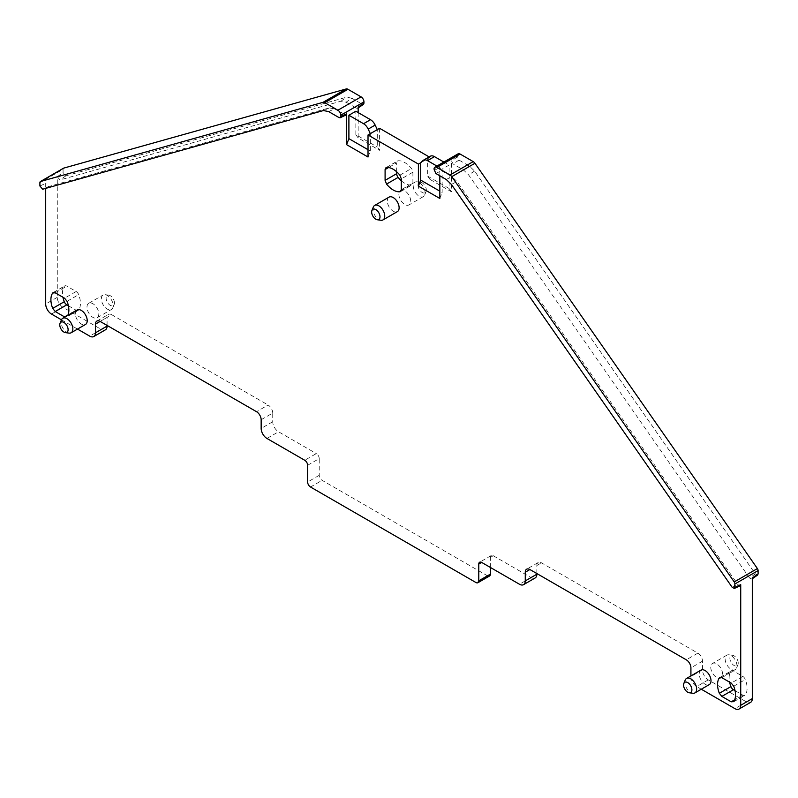 <?xml version="1.0" encoding="UTF-8"?>
<svg xmlns="http://www.w3.org/2000/svg" width="798" height="798" viewBox="0 0 798 798"><rect width="100%" height="100%" fill="white"/><g stroke="black" fill="none" stroke-linecap="round" stroke-linejoin="round"><path stroke-width="0.6" stroke-dasharray="3.99 2.99" d="M114.443 302.921A5.895 3.401 -120 0 0 108.787 295.16A5.895 3.401 -120 0 0 106.104 298.103A5.895 3.401 -120 0 0 109.516 304.816A5.895 3.401 -120 0 0 114.164 304.477A5.895 3.401 -120 0 0 114.443 302.921M113.166 305.664A8.359 4.828 60 0 1 112.777 307.868A8.359 4.828 60 0 1 111.441 309.484A8.359 4.828 60 0 1 104.997 307.25A8.359 4.828 60 0 1 101.356 298.841A8.359 4.828 60 0 1 103.082 295.021A8.359 4.828 60 0 1 105.156 294.661A8.359 4.828 60 0 1 113.166 305.664M98.802 313.953A8.359 4.828 60 0 1 97.077 317.784A8.359 4.828 60 0 1 90.633 315.539A8.359 4.828 60 0 1 86.992 307.13A8.359 4.828 60 0 1 88.718 303.31A8.359 4.828 60 0 1 95.162 305.544A8.359 4.828 60 0 1 98.802 313.953M458.062 153.844A4.1 2.364 -120 0 0 457.204 155.72L458.95 160.059L469.404 166.104L474.561 171.051L755.327 573.922L749.541 578.001L468.616 174.892L463.448 169.934L453.154 163.989L451.419 160.977L451.419 191.779L449.104 188.488L449.104 165.076L442.152 169.096L442.152 192.498L439.838 191.161M749.541 578.001L751.856 579.069L752.305 577.971M536.845 573.543L536.845 565.523A6.554 3.781 -120 0 1 538.201 562.52A6.554 3.781 -120 0 1 541.483 562.849L697.861 653.133A6.554 3.781 -120 0 1 702.499 661.163L702.499 669.851A8.189 4.728 -120 0 0 708.285 679.886L746.519 701.951A8.189 4.728 -120 0 0 750.609 702.36M490.371 567.448L490.371 557.413A4.1 2.364 -120 0 1 491.219 555.538A4.1 2.364 -120 0 1 493.264 555.737L531.059 577.562A8.189 4.728 -120 0 0 535.149 577.961M307.629 465.284L319.22 458.601L319.22 475.319A4.1 2.364 -120 0 0 322.113 480.336L487.468 575.807A4.1 2.364 -120 0 0 489.523 576.006M319.22 458.601A4.1 2.364 -120 0 0 316.317 453.583L304.736 460.266M261.155 419.728L272.736 413.035L272.736 421.733A8.189 4.728 -120 0 0 278.532 431.768L316.317 453.583M272.736 413.035A6.554 3.781 -120 0 0 268.098 405.015L256.517 411.698M111.72 314.721A6.554 3.781 -120 0 0 108.448 314.402A6.554 3.781 -120 0 0 107.082 317.404L100.139 321.414L111.72 314.721L268.098 405.015M107.082 325.424L107.082 317.404M346.152 102.214L356.427 108.149L362.222 104.219L351.768 98.184L346.142 102.204L340.975 101.196L60.05 179.919L57.276 176.697L57.276 297.335A8.189 4.728 -120 0 0 63.072 307.37L101.296 329.444A8.189 4.728 -120 0 0 105.386 329.843M356.427 108.149L357.704 108.239L358.162 107.141M358.162 112.578L358.162 137.944L379.599 150.323L377.284 147.022L377.284 129.635M379.599 128.298L379.599 150.323M429.982 157.386L427.668 158.722L427.668 176.119L429.982 179.41L429.982 157.386L429.154 156.907M429.982 179.41L451.419 191.779M410.701 201.096A8.359 4.828 -120 0 0 404.795 190.862A8.359 4.828 -120 0 0 400.616 190.453A8.359 4.828 -120 0 0 398.88 194.273A8.359 4.828 -120 0 0 404.795 204.507A8.359 4.828 -120 0 0 408.965 204.916A8.359 4.828 -120 0 0 410.701 201.096M735.048 690.649L742.798 695.128A4.1 2.364 -120 0 0 744.853 695.327A4.1 2.364 -120 0 0 745.312 694.908A18.843 10.873 -120 0 0 745.312 679.527A4.1 2.364 -120 0 0 742.798 676.405L733.432 670.998A4.1 2.364 -120 0 0 731.387 670.789A4.1 2.364 -120 0 0 730.928 671.218A18.843 10.873 -120 0 0 729.601 682.16M396.686 171.799L396.686 162.852L388.556 167.54M401.314 180.767A18.843 10.873 -120 0 0 411.449 185.086A4.1 2.364 -120 0 0 412.057 184.907A4.1 2.364 -120 0 0 412.905 183.031L412.905 172.208A4.1 2.364 -120 0 0 411.449 168.478A18.843 10.873 -120 0 0 398.132 160.787A4.1 2.364 -120 0 0 397.534 160.977A4.1 2.364 -120 0 0 396.686 162.852M68.399 305.764L76.149 310.242A4.1 2.364 -120 0 0 78.194 310.442A4.1 2.364 -120 0 0 78.663 310.013A18.843 10.873 -120 0 0 78.663 294.632A4.1 2.364 -120 0 0 76.149 291.519L66.783 286.103A4.1 2.364 -120 0 0 64.738 285.903A4.1 2.364 -120 0 0 64.269 286.332A18.843 10.873 -120 0 0 62.952 297.265M710.779 667.278A8.359 4.828 -120 0 0 714.429 675.687A8.359 4.828 -120 0 0 720.863 677.921A8.359 4.828 -120 0 0 722.599 674.101A8.359 4.828 -120 0 0 718.948 665.692A8.359 4.828 -120 0 0 712.514 663.457A8.359 4.828 -120 0 0 710.779 667.278M439.838 198.473L442.152 192.498M435.778 173.435L441.573 170.682L439.838 167.66L439.838 175.779M427.668 176.119L449.104 188.488M430.361 156.218A8.189 4.728 -120 0 0 429.803 156.637L427.668 158.722L420.716 162.742M358.162 137.944L355.848 134.653L377.284 147.022M355.848 134.653L355.848 111.241M362.222 104.219L363.499 104.309M351.768 98.184L346.601 97.176L65.835 175.849L63.072 172.627L63.072 169.306L39.9 182.682M328.596 111.56L334.552 108.897L329.394 107.89L48.459 186.612L45.695 183.39L45.695 188.378M61.466 319.818L77.506 329.075M702.499 669.851L690.918 676.544L690.918 675.926M690.918 676.544A8.189 4.728 -120 0 0 696.704 686.569L701.292 689.223M755.327 573.922L757.651 574.999M413.254 185.974A8.359 4.828 -120 0 0 416.895 194.383A8.359 4.828 -120 0 0 423.339 196.627A8.359 4.828 -120 0 0 424.676 195.011A8.359 4.828 -120 0 0 425.065 192.797A8.359 4.828 -120 0 0 417.055 181.804A8.359 4.828 -120 0 0 414.98 182.153A8.359 4.828 -120 0 0 413.254 185.974M736.963 665.801A8.359 4.828 -120 0 0 728.943 654.809A8.359 4.828 -120 0 0 726.878 655.158A8.359 4.828 -120 0 0 725.143 658.988A8.359 4.828 -120 0 0 728.793 667.387A8.359 4.828 -120 0 0 735.227 669.632A8.359 4.828 -120 0 0 736.574 668.016A8.359 4.828 -120 0 0 736.963 665.801M443.848 162.044L449.104 165.076M436.895 166.054L442.152 169.096M441.573 170.682L451.858 176.617L457.025 181.575L737.951 584.685L740.135 585.832M334.552 108.897L346.013 114.992M78.194 310.442L67.072 316.706A18.843 10.873 -120 0 0 67.84 315.37M78.663 310.013L67.072 316.706L64.568 316.926M700.923 670.14A8.359 4.828 -120 0 0 699.198 673.961A8.359 4.828 -120 0 0 702.839 682.37A8.359 4.828 -120 0 0 709.282 684.614M77.137 310.003A8.359 4.828 -120 0 0 75.401 313.823A8.359 4.828 -120 0 0 79.052 322.232A8.359 4.828 -120 0 0 85.486 324.467M389.035 197.136A8.359 4.828 -120 0 0 387.299 200.956A8.359 4.828 -120 0 0 393.205 211.191A8.359 4.828 -120 0 0 397.384 211.61M368.018 157.007L370.332 151.031L370.332 133.645M63.411 168.308A2.454 1.416 -120 0 0 63.072 169.306M368.018 149.695L370.332 151.031M418.002 185.246A5.895 3.401 -120 0 0 421.414 191.949A5.895 3.401 -120 0 0 426.062 191.62A5.895 3.401 -120 0 0 426.341 190.064A5.895 3.401 -120 0 0 420.676 182.293A5.895 3.401 -120 0 0 418.002 185.246M738.23 663.068A5.895 3.401 -120 0 0 732.574 655.298A5.895 3.401 -120 0 0 729.891 658.25A5.895 3.401 -120 0 0 733.302 664.953A5.895 3.401 -120 0 0 737.96 664.624A5.895 3.401 -120 0 0 738.23 663.068M685.223 680.046A8.359 4.828 -120 0 0 684.834 682.26A8.359 4.828 -120 0 0 692.844 693.263M69.057 333.115A8.359 4.828 60 0 1 61.037 322.113A8.359 4.828 60 0 1 61.426 319.908M373.324 207.041A8.359 4.828 -120 0 0 372.935 209.256A8.359 4.828 -120 0 0 380.945 220.258M474.561 171.051L468.606 174.882M469.404 166.104L463.448 169.934M458.95 160.059L453.154 163.989M457.204 157.046L451.419 160.977M434.042 170.423L439.838 167.66M457.204 155.72L434.042 169.096M340.975 101.196L346.601 97.176M65.835 175.849L60.05 179.919M57.276 176.697L63.072 172.627M57.276 297.335L45.695 304.028M39.9 186.004L45.695 183.39M51.481 314.053L63.072 307.37M101.296 329.444L89.715 336.128M272.736 421.733L261.155 428.416M266.941 438.451L278.532 431.768M319.22 475.319L307.629 482.012M310.532 487.019L322.113 480.336M487.468 575.807L475.887 582.49M490.371 557.413L493.264 555.737M531.059 577.562L519.468 584.246M536.845 565.523L541.483 562.849M697.861 653.133L686.28 659.816M702.499 661.163L690.918 667.846M708.285 679.886L696.704 686.569M746.519 701.951L734.928 708.644M429.803 156.637L422.85 160.647M344.846 114.832L339.05 117.595M48.459 186.612L42.673 189.226M732.165 587.298L737.951 584.685M451.399 184.428L457.025 181.575M446.232 179.48L451.858 176.617M329.394 107.89L323.439 110.553M721.851 677.682L733.432 670.998M720.404 677.293L730.928 671.218M742.798 676.405L731.217 683.088M733.731 686.21L745.312 679.527M733.731 701.592L745.312 694.908M742.798 695.128L734.669 699.826M400.925 191.161L411.449 185.086M386.551 167.47L398.132 160.787M401.314 189.715L412.905 183.031M399.868 175.171L411.449 168.478M412.905 172.208L401.314 178.902M55.202 292.796L66.783 286.103M53.745 292.407L64.269 286.332M76.149 291.519L64.568 298.203M67.072 301.325L78.663 294.632M76.149 310.242L68.02 314.941M114.164 304.477L112.777 307.868M108.787 295.16L105.156 294.661M97.077 317.784L111.441 309.484M88.718 303.31L103.082 295.021M96.857 321.085L108.448 314.402M491.219 555.538L479.628 562.231M538.201 562.52L526.62 569.213M423.339 196.627L408.965 204.916M414.98 182.153L400.616 190.453M726.878 655.158L712.514 663.457M735.227 669.632L720.863 677.921M426.062 191.62L424.676 195.011M420.676 182.293L417.055 181.804M732.574 655.298L728.943 654.809M737.96 664.624L736.574 668.016M719.806 677.482L731.387 670.789M733.262 702.021L744.853 695.327M385.943 167.66L397.534 160.977M400.466 191.59L412.057 184.907M53.147 292.587L64.738 285.903"/><path stroke-width="1.2" d="M752.305 578.75L757.651 574.999L758.1 573.902L752.305 577.971L752.305 698.609L740.724 705.302A8.189 4.728 -120 0 1 739.028 709.053A8.189 4.728 -120 0 1 734.928 708.644L701.292 689.223M739.028 709.053L750.609 702.36A8.189 4.728 -120 0 0 752.305 698.609M536.845 573.543L536.845 574.221L525.264 580.904A8.189 4.728 -120 0 1 523.568 584.655A8.189 4.728 -120 0 1 519.468 584.246L481.683 562.43A4.1 2.364 -120 0 0 479.628 562.231A4.1 2.364 -120 0 0 478.78 564.096L478.78 580.824A4.1 2.364 -120 0 1 477.932 582.7A4.1 2.364 -120 0 1 475.887 582.49L310.532 487.019A4.1 2.364 60 0 1 307.629 482.012L307.629 465.284A4.1 2.364 60 0 0 304.736 460.266L266.941 438.451A8.189 4.728 60 0 1 261.155 428.416L261.155 419.728A6.554 3.781 60 0 0 256.517 411.698L100.139 321.414L95.501 324.088A6.554 3.781 60 0 1 96.857 321.085A6.554 3.781 60 0 1 100.139 321.414M523.568 584.655L535.149 577.961A8.189 4.728 -120 0 0 536.845 574.221M490.371 567.448L490.371 574.131L478.78 580.824M477.932 582.7L489.523 576.006A4.1 2.364 -120 0 0 490.371 574.131M95.501 324.088L95.501 332.786A8.189 4.728 60 0 1 93.805 336.537L105.386 329.843A8.189 4.728 -120 0 0 107.082 326.093L107.082 325.424M363.958 101.875L340.796 115.251A4.1 2.364 60 0 0 337.893 110.234L361.065 96.867A4.1 2.364 -120 0 1 363.958 101.875L363.958 103.211L358.162 107.141L358.162 112.578M429.154 156.907L379.599 128.298L370.332 133.645L368.197 129.096A8.189 4.728 -120 0 0 363.549 123.71L348.896 115.251L348.896 138.662L368.018 149.695M729.601 682.16A18.843 10.873 -120 0 0 730.928 686.599A4.1 2.364 -120 0 0 733.432 689.721L735.048 690.649M400.466 191.59L399.868 191.779A18.843 10.873 -120 0 1 386.551 184.089L385.095 180.358L396.686 173.665L396.686 171.799M396.686 173.665A4.1 2.364 -120 0 0 398.132 177.395A18.843 10.873 -120 0 0 401.314 180.767M62.952 297.265A18.843 10.873 -120 0 0 64.269 301.714A4.1 2.364 -120 0 0 66.783 304.836L68.399 305.764M439.838 175.779L439.838 198.473L418.401 186.104L420.716 180.129L420.716 162.742L422.85 160.647A8.189 4.728 -120 0 1 423.409 160.228A8.189 4.728 -120 0 1 427.509 160.637L436.895 166.054M434.042 169.096L435.778 173.435L446.232 179.48L451.399 184.428L732.165 587.298L734.35 588.445L734.928 583.956A2.454 1.416 -120 0 0 734.23 581.942L451.778 176.647A4.1 2.364 -120 0 0 450.052 174.991L436.935 167.42A4.1 2.364 -120 0 0 434.89 167.221A4.1 2.364 -120 0 0 434.042 169.096M370.332 133.645L368.018 134.982L418.401 164.079L420.716 162.742M340.796 115.251L340.796 116.588L346.581 113.825L346.581 144.638L348.896 138.662M377.284 129.635L375.15 125.087A8.189 4.728 -120 0 0 370.491 119.7L355.848 111.241L348.896 115.251M358.162 107.93L363.499 104.309L363.958 103.211M45.695 188.378L45.695 304.028A8.189 4.728 60 0 0 51.481 314.053L61.466 319.818M346.581 113.825L346.013 114.992L340.217 117.745L339.05 117.595L328.596 111.56L323.439 110.553L42.673 189.226L39.9 186.004L39.9 182.682A2.454 1.416 -120 0 1 40.409 181.555L63.581 168.179A2.454 1.416 -120 0 0 63.411 168.308M77.506 329.075L89.715 336.128A8.189 4.728 60 0 0 93.805 336.537M690.918 675.926L690.918 667.846A6.554 3.781 -120 0 0 686.28 659.816L529.902 569.533A6.554 3.781 -120 0 0 526.62 569.213A6.554 3.781 -120 0 0 525.264 572.206L525.264 580.904M758.1 573.902L758.1 570.58A2.454 1.416 -120 0 0 757.402 568.565L474.95 163.271A4.1 2.364 -120 0 0 473.224 161.615L460.107 154.044A4.1 2.364 -120 0 0 458.062 153.844L434.89 167.221M734.35 588.445L740.135 585.832L740.724 584.665L740.724 705.302M443.848 162.044L434.451 156.627A8.189 4.728 -120 0 0 430.361 156.218L423.409 160.228M439.838 191.161L420.716 180.129M418.401 164.079L418.401 186.104M368.018 134.982L368.018 157.007L346.581 144.638M53.147 292.587L52.688 293.016A18.843 10.873 -120 0 0 52.688 308.397L64.269 301.714M53.745 292.407L52.688 293.016L55.202 292.796L64.568 298.203L67.072 301.325A18.843 10.873 -120 0 1 67.84 315.37M64.867 317.085L55.202 311.519L52.688 308.397M721.851 696.405L731.217 701.821L733.731 701.592A18.843 10.873 -120 0 0 733.731 686.21L731.217 683.088L721.851 677.682L719.337 677.901A18.843 10.873 -120 0 0 719.337 693.292L721.851 696.405L733.432 689.721M719.796 677.482L720.404 677.293M689.213 692.764L692.844 693.263A8.359 4.828 -120 0 0 694.918 692.903L709.282 684.614A8.359 4.828 -120 0 0 711.008 680.784A8.359 4.828 -120 0 0 707.367 672.375A8.359 4.828 -120 0 0 700.923 670.14L686.559 678.44A8.359 4.828 -120 0 0 685.223 680.046L683.836 683.437A5.895 3.401 -120 0 0 683.557 685.003A5.895 3.401 -120 0 0 689.213 692.764A5.895 3.401 -120 0 0 691.896 689.811A5.895 3.401 -120 0 0 688.484 683.108A5.895 3.401 -120 0 0 683.836 683.437M400.925 191.161L399.868 191.779L401.314 189.715L401.314 178.902L399.868 175.171A18.843 10.873 -120 0 0 386.551 167.47L385.095 169.535L385.095 180.358M385.953 167.66L386.551 167.47M71.122 332.766L85.486 324.467A8.359 4.828 -120 0 0 87.221 320.646A8.359 4.828 -120 0 0 83.571 312.237A8.359 4.828 -120 0 0 77.137 310.003L62.773 318.292A8.359 4.828 60 0 1 69.207 320.527A8.359 4.828 60 0 1 72.857 328.936A8.359 4.828 60 0 1 71.122 332.766A8.359 4.828 60 0 1 69.057 333.115L65.426 332.626A5.895 3.401 60 0 1 59.77 324.856A5.895 3.401 60 0 1 60.04 323.3A5.895 3.401 60 0 1 64.698 322.971A5.895 3.401 60 0 1 68.109 329.674A5.895 3.401 60 0 1 65.426 332.626M377.324 219.759L380.945 220.258A8.359 4.828 -120 0 0 383.02 219.899L397.384 211.61A8.359 4.828 -120 0 0 399.12 207.779A8.359 4.828 -120 0 0 393.205 197.545A8.359 4.828 -120 0 0 389.035 197.136L374.661 205.435A8.359 4.828 -120 0 0 373.324 207.041L371.938 210.433A5.895 3.401 -120 0 0 371.659 211.999A5.895 3.401 -120 0 0 377.324 219.759A5.895 3.401 -120 0 0 379.998 216.807A5.895 3.401 -120 0 0 376.586 210.103A5.895 3.401 -120 0 0 371.938 210.433M337.893 110.234L324.776 102.663A4.1 2.364 -120 0 0 323.05 102.324L40.598 181.475L63.77 168.099A2.454 1.416 -120 0 0 63.581 168.179M63.77 168.099L346.222 88.947L323.05 102.324M361.065 96.867L347.948 89.286A4.1 2.364 -120 0 0 346.222 88.947M340.217 117.745L340.796 116.588M694.918 692.903A8.359 4.828 -120 0 0 696.644 689.083A8.359 4.828 -120 0 0 693.003 680.674A8.359 4.828 -120 0 0 686.559 678.44M60.04 323.3L61.426 319.908A8.359 4.828 60 0 1 62.773 318.292M383.02 219.899A8.359 4.828 -120 0 0 384.746 216.078A8.359 4.828 -120 0 0 381.105 207.67A8.359 4.828 -120 0 0 374.661 205.435M95.501 332.786L107.082 326.093M481.683 562.43L478.78 564.096M529.902 569.533L525.264 572.206M758.1 570.58L734.928 583.956M734.928 587.278L740.724 584.665M434.451 156.627L427.509 160.637M460.107 154.044L436.935 167.42M375.15 125.087L368.197 129.096M370.491 119.7L363.549 123.71M757.402 568.565L734.23 581.942M474.95 163.271L451.778 176.647M473.224 161.615L450.052 174.991M324.776 102.663L347.948 89.286M719.337 693.292L730.928 686.599M734.669 699.826L731.217 701.821M386.551 184.089L398.132 177.395M388.556 167.54L385.095 169.535M55.202 311.519L66.783 304.836M68.02 314.941L64.568 316.926"/></g></svg>

